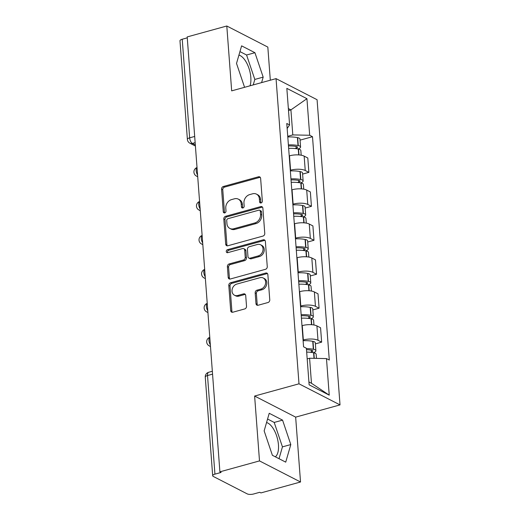 <?xml version="1.0" encoding="UTF-8"?>
<svg xmlns="http://www.w3.org/2000/svg" width="520" height="520" viewBox="0 0 520 520"><rect width="100%" height="100%" fill="white"/><g stroke="black" fill="none" stroke-linecap="round" stroke-linejoin="round"><path stroke-width="0.78" d="M261.079 202.963A1.599 1.306 -62.8 0 0 262.334 201.091L260.631 178.386A2.281 1.866 -62.8 0 0 259.721 176.897A2.281 1.866 -62.8 0 0 258.512 176.787L223.359 186.485A2.281 1.866 -62.8 0 0 221.566 189.156L223.275 211.861A1.599 1.306 -62.8 0 0 226.005 211.107L225.784 208.169A7.312 5.967 -62.8 0 1 231.524 199.608L234.448 198.803A7.312 5.967 -62.8 0 1 238.31 199.134A7.312 5.967 -62.8 0 1 241.215 203.911L241.436 206.85A1.599 1.306 -62.8 0 0 244.172 206.096L243.952 203.158A7.312 5.967 -62.8 0 1 249.685 194.597L252.616 193.791A7.312 5.967 -62.8 0 1 256.471 194.129A7.312 5.967 -62.8 0 1 259.376 198.906L259.597 201.844A1.599 1.306 -62.8 0 0 261.079 202.963M238.927 55.107A18.154 8.392 -105.4 0 1 250.822 77.383A18.154 8.392 -105.4 0 1 250.029 85.806M266.552 422.539A18.154 8.392 -105.4 0 1 278.447 444.815A18.154 8.392 -105.4 0 1 275.346 456.813M255.989 303.654A2.281 1.866 -62.8 0 0 256.9 305.142A2.281 1.866 -62.8 0 0 258.102 305.247L267.969 302.53A2.281 1.866 -62.8 0 0 269.763 299.851L267.865 274.644A2.281 1.866 -62.8 0 0 266.955 273.15A2.281 1.866 -62.8 0 0 265.752 273.046L230.594 282.737A2.281 1.866 -62.8 0 0 228.8 285.415L230.698 310.622A2.281 1.866 -62.8 0 0 231.608 312.117A2.281 1.866 -62.8 0 0 232.811 312.221L244.725 308.939A2.281 1.866 -62.8 0 0 246.519 306.261L245.707 295.471A2.281 1.866 -62.8 0 0 244.797 293.982A2.281 1.866 -62.8 0 0 243.594 293.872L237.686 295.503A6.11 4.986 -62.8 0 1 234.462 295.224A6.11 4.986 -62.8 0 1 232.161 289.347A6.11 4.986 -62.8 0 1 236.828 284.076L259.968 277.693A6.11 4.986 -62.8 0 1 263.192 277.972A6.11 4.986 -62.8 0 1 265.493 283.849A6.11 4.986 -62.8 0 1 260.832 289.12L256.971 290.186A2.281 1.866 -62.8 0 0 255.177 292.864L255.989 303.654L257.186 304.265A2.281 1.866 -62.8 0 0 257.569 305.318M298.994 383.812L254.618 396.045L259.5 460.909L219.901 471.829L187.2 36.92L226.798 26L231.673 90.864L276.048 78.63L298.994 383.812L340.022 404.898L317.077 99.716L276.048 78.63M262.971 236.08A2.281 1.866 -62.8 0 0 264.764 233.409L262.867 208.195A2.281 1.866 -62.8 0 0 261.957 206.7A2.281 1.866 -62.8 0 0 260.754 206.596L225.596 216.287A2.281 1.866 -62.8 0 0 223.808 218.966L225.7 244.179A2.281 1.866 -62.8 0 0 226.609 245.667A2.281 1.866 -62.8 0 0 227.819 245.772L262.971 236.08M265.369 241.417L267.261 266.63A2.281 1.866 -62.8 0 1 265.473 269.308L230.315 279A2.281 1.866 -62.8 0 1 229.112 278.896A2.281 1.866 -62.8 0 1 228.202 277.401L227.389 266.611A2.281 1.866 -62.8 0 1 229.183 263.933L243.438 260.007A2.281 1.866 -62.8 0 0 245.232 257.329L244.692 250.172A2.281 1.866 -62.8 0 0 243.783 248.677A2.281 1.866 -62.8 0 0 242.58 248.573L227.734 252.668A1.599 1.306 -62.8 0 1 227.513 249.672L263.25 239.817A2.281 1.866 -62.8 0 1 264.459 239.928A2.281 1.866 -62.8 0 1 265.369 241.417M259.5 460.909L300.528 481.995L260.93 492.915L259.733 492.297L253.565 494A4.654 1.612 175.7 0 1 247.195 493.87L213.343 476.469A4.654 1.612 175.7 0 1 212.68 475.722L205.264 377.117A4.654 1.612 -4.3 0 1 207.513 375.538L214.929 474.143A4.654 1.612 175.7 0 0 212.68 475.722M270.315 80.21L267.826 47.086L226.798 26M300.528 481.995L295.653 417.131L340.022 404.898M219.901 471.829L221.097 472.446L214.929 474.143M194.681 136.448L189.644 137.839A4.654 1.612 -4.3 0 0 187.389 139.419L179.978 40.813A4.654 1.612 -4.3 0 1 182.228 39.234L189.644 137.839A4.654 2.151 74.6 0 0 192.361 143.423L195.319 144.944M187.272 37.843L182.228 39.234M290.297 170.261L290.576 170.183A10.705 3.712 -4.3 0 1 305.233 170.489L304.155 156.124A10.705 3.712 175.7 0 0 289.497 155.818L289.218 155.896M304.155 156.124L307.801 157.995L308.88 172.367L302.608 174.096M305.233 170.489L308.88 172.367M305.162 208.052L311.435 206.323L310.356 191.952L306.709 190.08A10.705 3.712 175.7 0 0 292.052 189.774L291.766 189.852M292.851 204.217L293.131 204.139A10.705 3.712 -4.3 0 1 307.788 204.444L311.435 206.323M307.717 242.008L313.989 240.279L312.91 225.914L309.257 224.036A10.705 3.712 175.7 0 0 294.606 223.73L294.32 223.808M295.399 238.18L295.685 238.102A10.705 3.712 -4.3 0 1 310.343 238.4L313.989 240.279M310.271 275.964L316.543 274.235L315.464 259.87L311.812 257.992A10.705 3.712 175.7 0 0 297.161 257.692L296.875 257.771M297.954 272.136L298.24 272.058A10.705 3.712 -4.3 0 1 312.891 272.363L316.543 274.235M312.819 309.92L319.098 308.191L318.012 293.826L314.366 291.947A10.705 3.712 175.7 0 0 299.709 291.649L299.429 291.726M300.508 306.092L300.794 306.014A10.705 3.712 -4.3 0 1 315.445 306.319L319.098 308.191M315.374 343.876L321.646 342.147L320.567 327.782L316.921 325.91A10.705 3.712 175.7 0 0 302.263 325.605L301.983 325.683M303.062 340.048L303.342 339.969A10.705 3.712 -4.3 0 1 318 340.275L321.646 342.147M287.742 136.305L292.799 134.914L290.921 109.876L288.36 108.563M288.509 110.546L290.921 109.876L306.937 98.69L309.686 135.258L292.799 134.914M287.157 128.505L289.588 124.937L286.839 88.367L306.937 98.69M308.913 381.959L311.474 383.279L309.595 358.241L326.482 358.592L329.29 360.041L312.5 136.708L309.686 135.258M326.482 358.592L329.231 395.161L309.133 384.832L306.384 348.263L303.57 346.821L286.78 123.487L289.588 124.937M261.593 82.615L263.178 77.129L254.93 52.702L241.605 45.851L236.516 63.434L244.576 87.308M254.618 396.045L295.653 417.131M285.721 462.144L290.803 444.568L282.562 420.134L269.23 413.283L264.147 430.865L272.389 455.293L285.721 462.144M309.595 358.241L307.183 358.911M300.053 140.14L312.5 136.708M311.474 383.279L329.231 395.161M253.233 84.923L254.82 79.436L246.578 55.003L239.941 51.597M254.82 79.436L263.178 77.129M246.578 55.003L254.93 52.702M279.026 458.705L282.445 446.869L274.203 422.435L267.572 419.029M282.445 446.869L290.803 444.568M274.203 422.435L282.562 420.134M260.936 202.995A1.599 1.306 -62.8 0 1 260.793 202.456L260.579 199.518A7.312 5.967 -62.8 0 0 257.667 194.74L256.471 194.129M238.31 199.134L239.506 199.752A7.312 5.967 -62.8 0 1 242.411 204.529L242.632 207.467A1.599 1.306 -62.8 0 0 242.775 208M260.247 177.339A2.281 1.866 -62.8 0 0 259.708 177.405L224.556 187.096A2.281 1.866 -62.8 0 0 222.761 189.774L224.471 212.472A1.599 1.306 -62.8 0 0 224.608 213.011M262.49 207.142A2.281 1.866 -62.8 0 0 261.95 207.214L226.798 216.905A2.281 1.866 -62.8 0 0 225.004 219.577L226.895 244.79A2.281 1.866 -62.8 0 0 227.279 245.843M260.312 211.296A1.599 1.306 -62.8 0 0 258.83 210.178L227.975 218.686A1.599 1.306 -62.8 0 0 226.72 220.558L226.947 223.659A7.312 5.967 -62.8 0 0 229.859 228.436A7.312 5.967 -62.8 0 0 233.714 228.774L254.806 222.957A7.312 5.967 -62.8 0 0 260.546 214.396L260.312 211.296L261.508 211.913A1.599 1.306 -62.8 0 0 260.871 210.867L259.675 210.256M229.859 228.436L231.056 229.053A7.312 5.967 -62.8 0 0 234.91 229.385L233.714 228.774M261.508 211.913L261.742 215.014A7.312 5.967 -62.8 0 1 256.002 223.574L234.91 229.385M243.783 248.677L244.978 249.294A2.281 1.866 -62.8 0 1 245.889 250.783L246.428 257.946A2.281 1.866 -62.8 0 1 244.634 260.618L230.38 264.55A2.281 1.866 -62.8 0 0 228.586 267.228L229.398 278.018A2.281 1.866 -62.8 0 0 229.775 279.065M264.986 240.37A2.281 1.866 -62.8 0 0 264.446 240.435L228.709 250.289A1.599 1.306 -62.8 0 0 227.597 252.694M258.232 255.925A6.11 4.986 -62.8 0 0 262.899 250.653A6.11 4.986 -62.8 0 0 260.598 244.777A6.11 4.986 -62.8 0 0 257.374 244.491L249.223 246.74A2.281 1.866 -62.8 0 0 247.429 249.418L247.969 256.575A2.281 1.866 -62.8 0 0 248.872 258.07A2.281 1.866 -62.8 0 0 250.081 258.173L258.232 255.925L259.428 256.542A6.11 4.986 -62.8 0 0 264.095 251.264A6.11 4.986 -62.8 0 0 261.794 245.388L260.598 244.777M248.872 258.07L250.068 258.681A2.281 1.866 -62.8 0 0 251.277 258.791L250.081 258.173M259.428 256.542L251.277 258.791M263.192 277.972L264.387 278.584A6.11 4.986 -62.8 0 1 266.689 284.466A6.11 4.986 -62.8 0 1 262.028 289.738L258.167 290.803A2.281 1.866 -62.8 0 0 256.373 293.475L257.186 304.265M234.462 295.224L235.658 295.841A6.11 4.986 -62.8 0 0 238.881 296.12L237.686 295.503M245.323 294.424A2.281 1.866 -62.8 0 0 244.79 294.489L238.881 296.12M267.481 273.592A2.281 1.866 -62.8 0 0 266.949 273.656L231.79 283.355A2.281 1.866 -62.8 0 0 229.996 286.026L231.894 311.24A2.281 1.866 -62.8 0 0 232.278 312.286M288.47 145.964A14.664 5.09 -4.3 0 1 296.179 146.49L296.445 146.542A2.853 0.988 -4.3 0 1 297.557 147.232A2.853 0.988 -4.3 0 1 296.179 148.2L294.95 148.538M288.652 148.395A17.687 6.136 -4.3 0 1 298.279 149.019L298.545 149.071A5.876 2.041 -4.3 0 1 300.833 150.488L301.19 155.201M297.914 148.948A5.876 2.041 175.7 0 0 300.573 147.004A5.876 2.041 175.7 0 0 298.279 145.587L298.019 145.535A17.687 6.136 175.7 0 0 288.392 144.911M287.794 136.968A17.687 6.136 -4.3 0 1 297.421 137.592L297.681 137.644A5.876 2.041 -4.3 0 1 299.975 139.061L300.573 147.004M291.025 179.92A14.664 5.09 -4.3 0 1 298.733 180.447L298.994 180.505A2.853 0.988 -4.3 0 1 300.105 181.188A2.853 0.988 -4.3 0 1 298.727 182.156L297.505 182.494M291.207 182.351A17.687 6.136 -4.3 0 1 300.833 182.975L301.093 183.027A5.876 2.041 -4.3 0 1 303.387 184.444L303.739 189.156M300.463 182.904A5.876 2.041 175.7 0 0 303.127 180.96A5.876 2.041 175.7 0 0 300.833 179.543L300.567 179.491A17.687 6.136 175.7 0 0 290.94 178.867M290.349 170.924A17.687 6.136 -4.3 0 1 299.969 171.548L300.235 171.6A5.876 2.041 -4.3 0 1 302.53 173.017L303.127 180.96M293.572 213.876A14.664 5.09 -4.3 0 1 301.288 214.403L301.548 214.461A2.853 0.988 -4.3 0 1 302.659 215.144A2.853 0.988 -4.3 0 1 301.281 216.112L300.06 216.45M293.761 216.307A17.687 6.136 -4.3 0 1 303.381 216.931L303.647 216.983A5.876 2.041 -4.3 0 1 305.942 218.4L306.293 223.119M303.017 216.859A5.876 2.041 175.7 0 0 305.675 214.922A5.876 2.041 175.7 0 0 303.387 213.506L303.121 213.447A17.687 6.136 175.7 0 0 293.495 212.83M292.897 204.88A17.687 6.136 -4.3 0 1 302.523 205.504L302.789 205.556A5.876 2.041 -4.3 0 1 305.078 206.973L305.675 214.922M296.127 247.832A14.664 5.09 -4.3 0 1 303.836 248.365L304.103 248.417A2.853 0.988 -4.3 0 1 305.214 249.106A2.853 0.988 -4.3 0 1 303.836 250.068L302.614 250.406M296.309 250.263A17.687 6.136 -4.3 0 1 305.936 250.887L306.202 250.946A5.876 2.041 -4.3 0 1 308.49 252.363L308.847 257.075M305.572 250.816A5.876 2.041 175.7 0 0 308.23 248.879A5.876 2.041 175.7 0 0 305.942 247.462L305.675 247.41A17.687 6.136 175.7 0 0 296.049 246.786M295.451 238.836A17.687 6.136 -4.3 0 1 305.078 239.46L305.344 239.512A5.876 2.041 -4.3 0 1 307.632 240.929L308.23 248.879M298.682 281.794A14.664 5.09 -4.3 0 1 306.391 282.321L306.657 282.373A2.853 0.988 -4.3 0 1 307.769 283.062A2.853 0.988 -4.3 0 1 306.391 284.024L305.168 284.362M298.864 284.226A17.687 6.136 -4.3 0 1 308.49 284.843L308.757 284.901A5.876 2.041 -4.3 0 1 311.044 286.319L311.402 291.031M308.126 284.778A5.876 2.041 175.7 0 0 310.784 282.834A5.876 2.041 175.7 0 0 308.497 281.418L308.23 281.365A17.687 6.136 175.7 0 0 298.603 280.742M298.006 272.798A17.687 6.136 -4.3 0 1 307.632 273.416L307.899 273.475A5.876 2.041 -4.3 0 1 310.187 274.892L310.784 282.834M301.236 315.75A14.664 5.09 -4.3 0 1 308.945 316.277L309.212 316.329A2.853 0.988 -4.3 0 1 310.323 317.018A2.853 0.988 -4.3 0 1 308.945 317.986L307.723 318.325M301.418 318.182A17.687 6.136 -4.3 0 1 311.044 318.806L311.311 318.858A5.876 2.041 -4.3 0 1 313.599 320.275L313.957 324.987M310.681 318.734A5.876 2.041 175.7 0 0 313.339 316.791A5.876 2.041 175.7 0 0 311.044 315.374L310.784 315.322A17.687 6.136 175.7 0 0 301.158 314.697M300.56 306.755A17.687 6.136 -4.3 0 1 310.187 307.378L310.447 307.431A5.876 2.041 -4.3 0 1 312.741 308.847L313.339 316.791M306.488 349.694A14.664 5.09 -4.3 0 1 311.5 350.233L311.76 350.285A2.853 0.988 -4.3 0 1 312.871 350.974A2.853 0.988 -4.3 0 1 311.493 351.943L310.271 352.281M306.67 352.092A17.687 6.136 -4.3 0 1 313.599 352.762L313.859 352.813A5.876 2.041 -4.3 0 1 316.154 354.231L316.466 358.384M313.228 352.69A5.876 2.041 175.7 0 0 315.894 350.747A5.876 2.041 175.7 0 0 313.599 349.329L313.333 349.278A17.687 6.136 175.7 0 0 306.41 348.608M303.115 340.71A17.687 6.136 -4.3 0 1 312.741 341.334L313.001 341.387A5.876 2.041 -4.3 0 1 315.296 342.803L315.894 350.747M195.15 142.656L192.361 143.423A4.654 3.796 -62.8 0 1 189.904 143.208L195.403 146.035M315.445 306.319L314.366 291.947M312.891 272.363L311.812 257.992M310.343 238.4L309.257 224.036M307.788 204.444L306.709 190.08M318 340.275L316.921 325.91M303.342 339.969L302.263 325.605M300.794 306.014L299.709 291.649M298.24 272.058L297.161 257.692M295.685 238.102L294.606 223.73M293.131 204.139L292.052 189.774M290.576 170.183L289.497 155.818M197.022 167.583A4.654 2.151 74.6 0 0 197.581 174.974M197.685 176.41A4.654 3.796 117.2 0 1 196.436 176.066L197.711 176.722M199.576 201.539A4.654 2.151 74.6 0 0 200.135 208.93M202.131 235.495A4.654 2.151 74.6 0 0 202.683 242.886M204.685 269.451A4.654 2.151 74.6 0 0 205.238 276.842M207.239 303.413A4.654 2.151 74.6 0 0 207.792 310.804M209.787 337.37A4.654 2.151 74.6 0 0 210.347 344.76M200.239 210.366A4.654 3.796 117.2 0 1 198.991 210.028L200.265 210.678M202.794 244.322A4.654 3.796 117.2 0 1 201.546 243.984L202.819 244.634M205.348 278.284A4.654 3.796 117.2 0 1 204.1 277.94L205.368 278.59M207.903 312.24A4.654 3.796 117.2 0 1 206.655 311.896L207.922 312.553M210.451 346.197A4.654 3.796 117.2 0 1 209.203 345.852L210.477 346.509M212.556 374.147L207.513 375.538A4.654 2.151 74.6 0 1 208.669 372.281A4.654 4.654 0 0 0 205.264 377.117M260.579 199.518L259.376 198.906M242.632 207.467L241.436 206.85M242.411 204.529L241.215 203.911M224.471 212.472L223.275 211.861M222.761 189.774L221.566 189.156M224.556 187.096L223.359 186.485M259.708 177.405L258.512 176.787M260.793 202.456L259.597 201.844M226.895 244.79L225.7 244.179M225.004 219.577L223.808 218.966M226.798 216.905L225.596 216.287M261.95 207.214L260.754 206.596M256.002 223.574L254.806 222.957M261.742 215.014L260.546 214.396M229.398 278.018L228.202 277.401M228.586 267.228L227.389 266.611M230.38 264.55L229.183 263.933M244.634 260.618L243.438 260.007M246.428 257.946L245.232 257.329M245.889 250.783L244.692 250.172M228.709 250.289L227.513 249.672M264.446 240.435L263.25 239.817M256.373 293.475L255.177 292.864M258.167 290.803L256.971 290.186M262.028 289.738L260.832 289.12M244.79 294.489L243.594 293.872M231.894 311.24L230.698 310.622M229.996 286.026L228.8 285.415M231.79 283.355L230.594 282.737M266.949 273.656L265.752 273.046M298.981 154.928L298.545 149.071M298.279 145.587L297.681 137.644M298.019 145.535L297.421 137.592M296.179 148.2L296.049 146.465M298.721 154.908L298.279 149.019M301.535 188.883L301.093 183.027M300.833 179.543L300.235 171.6M300.567 179.491L299.969 171.548M298.727 182.156L298.597 180.421M301.275 188.864L300.833 182.975M304.089 222.839L303.647 216.983M303.387 213.506L302.789 205.556M303.121 213.447L302.523 205.504M301.281 216.112L301.151 214.377M303.829 222.827L303.381 216.931M306.644 256.802L306.202 250.946M305.942 247.462L305.344 239.512M305.675 247.41L305.078 239.46M303.836 250.068L303.706 248.339M306.377 256.783L305.936 250.887M309.199 290.758L308.757 284.901M308.497 281.418L307.899 273.475M308.23 281.365L307.632 273.416M306.391 284.024L306.261 282.295M308.932 290.739L308.49 284.843M311.747 324.714L311.311 318.858M311.044 315.374L310.447 307.431M310.784 315.322L310.187 307.378M308.945 317.986L308.815 316.251M311.486 324.695L311.044 318.806M314.275 358.339L313.859 352.813M313.599 349.329L313.001 341.387M313.333 349.278L312.741 341.334M311.493 351.943L311.363 350.207M314.015 358.339L313.599 352.762M197.022 167.537A4.654 4.654 0 0 0 196.436 176.066M199.576 201.494A4.654 4.654 0 0 0 198.991 210.028M202.124 235.45A4.654 4.654 0 0 0 201.546 243.984M204.678 269.406A4.654 4.654 0 0 0 204.1 277.94M207.233 303.368A4.654 4.654 0 0 0 206.655 311.896M209.787 337.324A4.654 4.654 0 0 0 209.203 345.852M212.342 371.267L208.669 372.281M187.389 139.419A4.654 4.654 0 0 0 189.904 143.208"/></g></svg>
